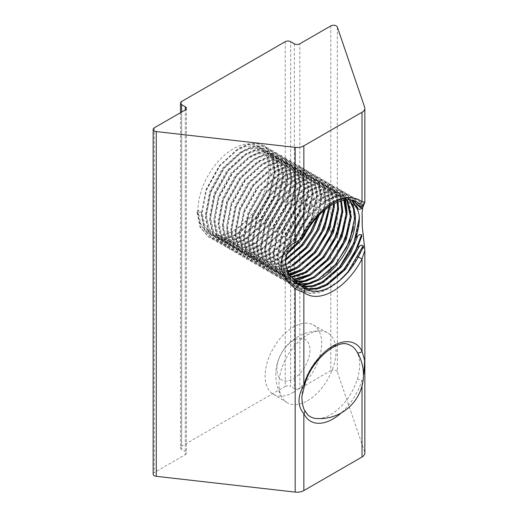 <?xml version="1.0" encoding="UTF-8"?>
<svg xmlns="http://www.w3.org/2000/svg" width="518" height="518" viewBox="0 0 518 518"><rect width="100%" height="100%" fill="white"/><g stroke="black" fill="none" stroke-linecap="round" stroke-linejoin="round"><path stroke-width="0.39" stroke-dasharray="2.59 1.94" d="M303.503 287.833A3.853 3.14 -52 0 0 303.114 287.581M355.97 350.297A40.928 23.627 -60 0 1 357.342 352.732A40.928 23.627 -60 0 1 357.342 378.943A40.928 23.627 -60 0 1 330.724 414.62A40.928 23.627 -60 0 1 316.582 418.525M357.342 378.943A3.853 1.172 16.9 0 0 362.024 380.011A44.71 25.816 -60 0 1 341.22 412.937M307.686 414.724A40.928 23.627 -60 0 1 304.105 409.68A40.928 23.627 -60 0 1 304.105 383.469A40.928 23.627 -60 0 1 330.724 347.792A40.928 23.627 -60 0 1 348.232 344.489M153.153 474.132A3.853 2.227 180 0 1 154.28 472.558L154.28 127.823M197.98 210.114L196.989 212.25L197.526 212.561L201.224 211.991L197.98 210.114A50.123 28.943 120 0 0 208.359 233.061A50.123 28.943 120 0 0 233.424 230.581A50.123 28.943 120 0 0 266.168 186.409A50.123 28.943 120 0 0 258.482 146.244A50.123 28.943 120 0 0 233.424 148.724A50.123 28.943 120 0 0 197.98 210.114L200.861 224.21L208.89 233.372L216.401 235.735L224.961 235.023L234.479 231.19L252.551 215.676L265.876 193.408L270.979 170.409L268.609 156.611L261.13 147.772L253.962 145.603L245.733 146.503L236.59 150.557L219.218 166.472L206.598 189.148L202.201 212.555L205.089 226.651L213.118 235.813L220.629 238.176L229.189 237.464L238.701 233.631L256.779 218.117L270.105 195.849L275.207 172.85L272.831 159.045L265.358 150.207L258.184 148.044L249.961 148.944L240.818 152.991L223.446 168.913L210.826 191.589L206.429 214.996L209.311 229.092L217.346 238.248L224.857 240.617L233.417 239.905L242.929 236.072L261.007 220.558L274.333 198.29L279.429 175.285L277.059 161.487L269.587 152.648L262.412 150.479L254.189 151.386L245.04 155.432L227.674 171.354L215.054 194.023L210.658 217.437L213.539 231.533L221.568 240.689L229.079 243.052L237.639 242.346L247.157 238.507L265.229 222.999L278.554 200.731L283.657 177.726L281.287 163.928L273.808 155.089L266.64 152.92L258.411 153.827L249.268 157.873L231.902 173.789L219.276 196.464L214.879 219.878L217.767 233.974L225.796 243.13L233.307 245.493L241.867 244.787L251.379 240.948L269.457 225.44L282.783 203.173L287.885 180.167L285.509 166.369L278.036 157.53L270.862 155.361L262.639 156.261L253.496 160.315L236.124 176.23L223.504 198.906L219.108 222.313L221.989 236.409L230.024 245.571L237.535 247.934L246.095 247.222L255.607 243.389L273.685 227.875L287.011 205.607L292.107 182.608L289.737 168.81L282.265 159.971L275.09 157.802L266.867 158.702L257.718 162.756L240.352 178.671L227.732 201.347L223.336 224.754L226.217 238.85L234.246 248.012L241.757 250.375L250.317 249.663L259.835 245.83L277.907 230.316L291.233 208.048L296.335 185.049L293.965 171.244L286.486 162.412L279.319 160.243L271.089 161.143L261.946 165.19L244.58 181.112L231.954 203.788L227.557 227.195L230.445 241.291L238.474 250.447L245.985 252.816L254.545 252.104L264.057 248.271L282.135 232.757L295.461 210.489L300.563 187.49L298.187 173.685L290.715 164.847L283.54 162.684L275.317 163.584L266.174 167.631L248.802 183.553L236.182 206.229L231.786 229.636L234.667 243.732L242.702 252.888L250.213 255.251L258.773 254.545L268.285 250.706L286.363 235.198L299.689 212.93L304.785 189.925L302.415 176.126L294.943 167.288L287.768 165.119L279.545 166.025L270.396 170.072L253.03 185.994L240.41 208.663L236.014 232.077L238.895 246.173L246.924 255.329L254.435 257.692L262.995 256.986L272.513 253.147L290.585 237.639L303.911 215.371L309.013 192.366L306.643 178.568L299.164 169.729L291.997 167.56L283.767 168.46L274.624 172.513L257.258 188.429L244.632 211.104L240.235 234.512L243.123 248.614L251.152 257.77L258.663 260.133L267.223 259.427L276.735 255.588L294.813 240.074L308.139 217.806L313.241 194.807L310.865 181.009L303.393 172.17L296.218 170.001L287.995 170.901L278.852 174.954L261.48 190.87L248.86 213.546L244.464 236.953L247.345 251.049L255.38 260.211L262.891 262.574L271.451 261.862L280.963 258.029L287.399 253.801M201.224 211.991L204.105 226.088L212.14 235.243L219.651 237.607L228.205 236.894L237.697 233.048L255.801 217.554L269.127 195.286L274.223 172.28L271.853 158.482L264.381 149.644L257.206 147.475L248.983 148.381L239.834 152.428L222.468 168.344L209.848 191.019L205.452 214.433L208.333 228.529L216.362 237.684L223.873 240.048L232.44 239.342L241.977 235.515L260.023 219.995L273.349 197.727L278.451 174.721L276.081 160.923L268.602 152.085L261.435 149.916L253.205 150.816L244.062 154.869L226.696 170.785L214.07 193.46L209.673 216.867L212.561 230.963L220.59 240.125L228.101 242.489L236.655 241.776L246.154 237.93L264.251 222.429L277.577 200.162L282.679 177.162L280.303 163.364L272.831 154.526L265.656 152.357L257.433 153.257L248.29 157.31L230.918 173.226L218.298 195.901L213.902 219.308L216.783 233.404L224.818 242.566L232.329 244.93L240.896 244.224L250.427 240.397L268.479 224.87L281.805 202.603L286.901 179.604L284.531 165.799L277.059 156.967L269.884 154.798L261.661 155.698L252.512 159.745L235.146 175.667L222.526 198.342L218.13 221.749L221.011 235.845L229.04 245.001L236.551 247.371L245.105 246.659L254.603 242.806L272.701 227.311L286.027 205.044L291.129 182.045L288.759 168.24L281.28 159.402L274.113 157.239L265.883 158.139L256.74 162.186L239.374 178.108L226.748 200.783L222.351 224.19L225.239 238.286L233.268 247.442L240.779 249.805L249.346 249.1L258.877 245.279L276.929 229.752L290.255 207.485L295.357 184.479L292.981 170.681L285.509 161.843L278.334 159.673L270.111 160.58L260.968 164.627L243.596 180.549L230.976 203.218L226.58 226.631L229.461 240.728L237.497 249.883L245.008 252.247L253.561 251.534L263.053 247.688L281.157 232.194L294.483 209.926L299.579 186.92L297.209 173.122L289.737 164.284L282.563 162.115L274.339 163.015L265.19 167.068L247.824 182.983L235.204 205.659L230.808 229.066L233.689 243.169L241.718 252.324L249.229 254.688L257.796 253.982L267.333 250.155L285.379 234.628L298.705 212.361L303.807 189.361L301.437 175.563L293.959 166.725L286.791 164.556L278.561 165.456L269.418 169.509L252.052 185.425L239.426 208.1L235.03 231.507L237.917 245.603L245.946 254.765L253.457 257.129L262.011 256.416L271.51 252.57L289.607 237.069L302.933 214.802L308.035 191.802L305.659 177.998L298.187 169.166L291.012 166.997L282.789 167.897L273.646 171.95L256.274 187.866L243.654 210.541L239.258 233.948L242.146 248.044L250.175 257.206L257.686 259.57L266.252 258.864L275.783 255.037L293.835 239.51L307.161 217.243L312.257 194.244L309.887 180.439L302.415 171.6L295.241 169.438L287.017 170.338L277.868 174.385L260.502 190.307L247.882 212.982L243.486 236.389L246.367 250.485L254.403 259.641L261.907 262.011L270.461 261.292L279.96 257.446L298.057 241.951L311.383 219.684L316.485 196.678L314.115 182.88L306.637 174.042L299.469 171.872L291.239 172.779L282.096 176.826L264.73 192.748L252.104 215.417L247.708 238.83L250.595 252.926L258.624 262.082L266.135 264.445L274.702 263.74L284.233 259.919M298.867 242.722L306.526 231.915M307.213 230.743L314.763 213.487L317.463 197.248L315.093 183.443L307.621 174.611L300.446 172.442L292.223 173.342L283.074 177.396L265.708 193.311L253.088 215.987L248.692 239.394L251.573 253.49L259.609 262.652L267.113 265.015L275.673 264.303L285.671 260.198M319.263 215.002L321.691 199.689L319.321 185.884L311.842 177.046L304.675 174.883L296.445 175.783L287.302 179.83L269.936 195.752L257.31 218.428L252.913 241.835L255.801 255.931L263.83 265.086L271.341 267.45L285.878 264.672M317.56 216.802L320.713 199.119L318.337 185.321L310.865 176.483L303.69 174.313L295.467 175.214L286.325 179.267L268.952 195.182L256.332 217.858L251.936 241.265L254.824 255.368L262.853 264.523L270.364 266.887L278.917 266.174L288.409 262.328M325.259 209.544L325.919 202.124L323.543 188.325L316.071 179.487L308.896 177.318L300.673 178.224L291.53 182.271L274.158 198.193L261.538 220.862L257.142 244.276L260.03 258.372L268.059 267.528L275.57 269.891L286.907 268.369M324.003 210.58L324.935 201.56L322.565 187.762L315.093 178.924L307.919 176.755L299.695 177.655L290.553 181.708L273.18 197.623L260.56 220.299L256.164 243.706L259.045 257.802L267.081 266.964L274.585 269.328L283.152 268.622L292.689 264.795M330.096 206.034L327.771 190.766L320.299 181.928L313.125 179.759L304.901 180.659L295.759 184.712L278.386 200.628L265.766 223.303L261.37 246.71L264.251 260.813L272.287 269.969L279.791 272.332L288.183 271.665M329.047 206.734L329.163 204.001L326.793 190.203L319.315 181.365L312.147 179.196L303.917 180.096L294.774 184.149L277.408 200.065L264.782 222.74L260.386 246.147L263.274 260.243L271.303 269.405L278.813 271.769L287.924 270.914M334.291 203.613L331.39 191.893L324.521 184.369L317.353 182.2L309.123 183.1L299.98 187.153L282.614 203.069L269.988 225.744L265.592 249.152L268.479 263.248L276.508 272.41L284.019 274.773L289.368 274.669M333.365 204.098L330.607 191.731L323.543 183.806L316.368 181.637L308.145 182.537L299.003 186.584L281.63 202.506L269.01 225.181L264.614 248.588L267.502 262.684L275.531 271.84L283.042 274.21L288.656 274.067M338.04 201.929L334.751 192.78L328.749 186.81L321.574 184.641L313.351 185.541L304.208 189.594L286.836 205.51L274.216 228.185L269.82 251.593L272.708 265.689L280.737 274.851L288.248 277.214L292.223 277.247M337.205 202.266L333.974 192.554L327.771 186.24L320.597 184.078L312.373 184.978L303.231 189.025L285.858 204.947L273.239 227.616L268.842 251.029L271.723 265.125L279.759 274.281L287.263 276.644L291.602 276.651M341.433 200.822L338.092 193.894L332.977 189.251L325.803 187.082L317.579 187.982L308.437 192.029L291.064 207.951L278.444 230.627L274.048 254.034L276.929 268.13L284.965 277.285L292.469 279.655L294.515 279.759M340.676 201.036L337.322 193.622L331.993 188.681L324.825 186.512L316.595 187.419L307.452 191.466L290.086 207.388L277.46 230.057L273.064 253.47L275.952 267.566L283.981 276.722L291.492 279.085L293.978 279.189M344.522 200.175L337.199 191.686L330.031 189.523L321.801 190.423L312.658 194.47L295.292 210.392L282.666 233.061L278.27 256.475L281.157 270.571L289.186 279.726L296.296 282.051M343.835 200.291L336.221 191.123L329.047 188.953L320.823 189.853L311.681 193.907L294.308 209.822L281.688 232.498L277.292 255.905L280.18 270.007L288.209 279.163L289.186 279.726M347.313 199.916L341.427 194.127L334.252 191.958L326.029 192.864L316.886 196.911L299.514 212.833L286.894 235.502L282.498 258.916L285.386 273.012L293.415 282.168L298.944 284.24M346.697 199.942L340.449 193.564L333.275 191.395L325.051 192.295L315.909 196.348L298.536 212.263L285.917 234.939L281.52 258.346L284.401 272.442L292.437 281.604L293.415 282.168M349.773 199.967L345.655 196.568L338.481 194.399L330.257 195.299L321.115 199.352C305.646 208.553 291.867 229.014 287.84 249.559L286.325 252.149C289.342 230.97 303.865 208.34 320.13 198.789L329.273 194.736L337.503 193.836L345.655 196.568M351.198 200.136L346.93 199.281L338.707 200.181L329.565 204.234C318.434 211.221 309.427 221.73 302.551 235.774L299.78 239.225C306.695 223.264 316.297 211.409 328.58 203.665L337.73 199.618L345.953 198.711L354.105 201.45M294.477 242.871L292.929 244.082C299.43 224.767 309.906 210.476 324.359 201.224L333.501 197.177L341.725 196.277L349.877 199.009L342.709 196.84L334.479 197.74L325.336 201.793C311.422 210.658 301.139 224.352 294.477 242.871L299.022 231.119L308.152 216.822L326.69 199.87L336.454 195.558L345.234 194.6L352.887 196.918L361.486 207.919M289.206 274.534L297.643 284.609L301.664 286.312M301.165 285.878L296.659 284.045L290.488 278.205L286.765 269.425L288.435 272.442M351.897 200.388L349.877 199.009M351.359 200.194L348.899 198.439M297.669 283.689L303.652 287.95M303.224 287.613L300.887 286.48L295.525 280.95M353.606 201.172L353.127 200.88M364.847 202.311L364.666 202.149A3.853 3.788 -131.4 0 1 363.513 205.393L363.494 205.413M364.666 107.245L364.666 202.149C360.988 204.377 360.988 224.663 364.666 248.459A3.853 0.803 171.6 0 0 364.691 248.323M294.813 245.577L298.543 241.602A3.853 1.942 -122.5 0 1 297.992 243.337L297.992 243.337M298.543 241.602L299.78 239.225M302.551 235.774L301.094 238.96L301.58 239.789L300.55 239.29L301.094 238.96M364.847 453.056A9.641 5.568 180 0 0 364.666 451.981L364.847 250.447M293.887 279.319L292.968 278.043M286.765 269.425C285.153 264.322 285.004 258.566 286.325 252.149M287.84 249.559C287.399 251.495 286.564 257.796 286.111 256.248L292.074 234.46L303.924 214.387L322.461 197.429L332.226 193.117L341.006 192.159L349.203 194.794L341.55 192.476L332.763 193.428L323.005 197.74L304.461 214.698L293.104 233.65L286.927 254.442M288.733 251.91L292.929 244.082M300.913 285.632L305.316 289.038M285.224 41.686L285.224 386.422L181.617 446.238L181.617 101.502M185.295 454.655A3.853 2.227 0 0 0 186.422 453.082A3.853 2.227 0 0 0 185.295 451.508L185.295 109.92L185.295 454.655L154.28 472.558M181.617 112.037L181.617 449.384L185.295 451.508M181.617 449.384A3.853 2.227 180 0 1 180.491 447.811A3.853 2.227 180 0 1 181.617 446.238M285.224 386.422A3.853 2.227 180 0 1 290.676 386.422L290.676 41.686M294.353 43.803L294.353 388.539L290.676 386.422M294.353 388.539A3.853 2.227 0 0 0 299.805 388.539L299.805 43.803M330.821 25.9L330.821 370.635L299.805 388.539M330.821 370.635A3.853 2.227 180 0 1 334.667 370.079A3.853 2.227 180 0 1 337.328 371.782L337.328 27.046M364.666 451.981L337.328 371.782M294.392 282.919L302.104 291.012L310.101 293.525L319.211 292.761L329.344 288.668L348.588 272.112L363.345 246.924M293.499 281.934L301.56 290.695L309.557 293.214L324.365 290.533L340.255 280.005M197.526 212.561L200.589 227.583L209.13 237.335L217.126 239.847L226.236 239.083L236.37 234.991L255.62 218.441L269.8 194.684L275.213 170.15L272.669 155.426L264.679 145.992L257.025 143.674L248.245 144.632L238.487 148.944L219.943 165.896L206.462 190.061L201.755 215.002L204.811 230.018L213.358 239.776L221.354 242.288L230.465 241.524L240.598 237.425L259.842 220.875L274.028 197.125L279.442 172.591L276.897 157.867L268.907 148.433L261.253 146.115L252.473 147.073L242.709 151.379L224.171 168.337L210.69 192.495L205.983 217.443L209.039 232.459L217.579 242.21L225.576 244.729L234.693 243.965L244.826 239.866L264.07 223.316L278.25 199.566L283.67 175.026L281.119 160.308L273.135 150.874L265.475 148.556L256.695 149.514L246.937 153.82L228.393 170.778L214.918 194.936L210.204 219.878L213.267 234.9L221.808 244.651L229.804 247.164L238.915 246.406L249.048 242.307L268.298 225.757L282.478 202.007L287.891 177.467L285.347 162.749L277.357 153.315L269.703 150.997L260.923 151.949L251.165 156.261L232.621 173.219L219.14 197.377L214.433 222.319L217.489 237.341L226.036 247.092L234.032 249.605L243.143 248.847L253.276 244.749L272.52 228.198L286.707 204.442L292.12 179.908L289.575 165.184L281.585 155.756L273.931 153.438L265.151 154.39L255.387 158.702L236.849 175.66L223.368 199.819L218.661 224.76L221.717 239.782L230.257 249.534L238.254 252.046L247.371 251.282L257.504 247.19L276.748 230.639L290.928 206.883L296.348 182.349L293.797 167.625L285.813 158.191L278.153 155.873L269.373 156.831L259.615 161.143L241.071 178.101L227.596 202.26L222.882 227.201L225.945 242.217L234.486 251.975L242.482 254.487L251.593 253.723L261.726 249.624L280.976 233.074L295.156 209.324L300.569 184.79L298.025 170.066L290.035 160.632L282.381 158.314L273.601 159.272L263.843 163.584L245.299 180.536L231.818 204.701L227.111 229.642L230.167 244.658L238.714 254.409L246.71 256.928L255.821 256.164L265.954 252.065L285.198 235.515L299.385 211.765L304.798 187.231L302.253 172.507L294.263 163.073L286.609 160.755L277.829 161.713L268.065 166.019L249.527 182.977L236.046 207.135L231.339 232.083L234.395 247.099L242.936 256.85L250.932 259.369L260.049 258.605L270.182 254.506L289.426 237.956L303.606 214.206L309.026 189.666L306.481 174.948L298.491 165.514L290.831 163.196L282.051 164.148L272.293 168.46L253.749 185.418L240.274 209.576L235.56 234.518L238.623 249.54L247.164 259.291L255.16 261.804L264.277 261.046L274.404 256.947L293.654 240.397L307.834 216.641L313.248 192.107L310.703 177.383L302.719 167.955L295.059 165.637L286.279 166.589L276.521 170.901L257.977 187.859L244.496 212.017L239.789 236.959L242.845 251.981L251.392 261.732L259.389 264.245L268.499 263.481L278.632 259.389L297.876 242.838L312.063 219.082L317.476 194.548L314.931 179.824L306.941 170.396L299.287 168.078L290.507 169.03L280.743 173.342L262.205 190.3L248.724 214.458L244.017 239.4L247.073 254.416L255.614 264.174L263.61 266.686L272.727 265.922L282.86 261.83L302.104 245.273L316.284 221.523L321.704 196.989L319.159 182.265L311.169 172.831L303.509 170.513L294.729 171.471L284.971 175.783L266.427 192.735L252.952 216.9L248.239 241.841L251.301 256.857L259.842 266.615L267.838 269.127L276.955 268.363L287.082 264.264L306.332 247.714L320.512 223.964L325.926 199.43L323.381 184.706L315.397 175.272L307.737 172.954L298.957 173.912L289.199 178.218L270.655 195.176L257.174 219.334L252.467 244.282L255.523 259.298L264.07 269.049L272.067 271.568L281.177 270.804L291.31 266.705L310.554 250.155L324.741 226.405L330.154 201.865L327.609 187.147L319.619 177.713L311.965 175.395L303.185 176.347L293.421 180.659L274.883 197.617L261.402 221.775L256.695 246.717L259.751 261.739L268.292 271.49L276.288 274.003L288.409 272.358M297.597 267.935L314.782 252.596L328.962 228.846L334.382 204.306L331.837 189.582L323.847 180.154L316.187 177.836L307.407 178.788L297.649 183.1L279.105 200.058L265.63 224.216L260.917 249.158L263.979 264.18L272.52 273.931L280.516 276.444L290.333 275.505M301.826 270.377L319.01 255.037L333.191 231.281L338.604 206.747L336.059 192.023L328.075 182.595L320.415 180.277L311.635 181.229L301.877 185.541L283.333 202.499L269.852 226.657L265.145 251.599L268.201 266.621L276.748 276.372L284.745 278.885L293.855 278.121L303.988 274.028L323.232 257.478L337.419 233.722L342.832 209.188L340.287 194.464L332.297 185.03L324.644 182.712L315.863 183.67L306.099 187.982L287.561 204.94L274.08 229.098L269.373 254.04L272.429 269.056L280.97 278.813L288.966 281.326L295.603 281.073M310.276 275.252L327.46 259.913L341.433 236.668L347.041 212.484M345.629 200.032L342.048 192.508L336.525 187.471L328.865 185.153L320.085 186.111L310.327 190.423L291.783 207.375L278.308 231.54L273.595 256.481L276.657 271.497L285.198 281.248L293.194 283.767L298.245 283.728M314.504 277.693L331.688 262.354L345.869 238.604L351.282 214.07L348.737 199.346L340.753 189.912L333.093 187.594L324.313 188.552L314.555 192.858L296.011 209.816L282.53 233.974L277.823 258.916L280.879 273.938L289.426 283.689L297.423 286.208L302.467 286.169M318.732 280.134L335.91 264.795L350.097 241.045L355.51 216.505L352.965 201.787L344.975 192.353L337.322 190.035L328.541 190.987L318.777 195.299L300.239 212.257L286.758 236.415L282.051 261.357L285.107 276.379L293.654 286.13L301.644 288.643L310.761 287.885L320.895 283.786L340.138 267.236L354.318 243.479L359.738 218.946L357.193 204.221L349.203 194.794M196.989 212.25L200.045 227.266L208.592 237.024L216.582 239.536L225.699 238.772L235.832 234.673L255.076 218.123L269.256 194.373L274.676 169.839L272.131 155.115L264.141 145.681L256.488 143.363L247.708 144.321L237.943 148.627L219.399 165.585L205.924 189.743L201.211 214.692L204.273 229.707L212.814 239.458L220.81 241.977L229.927 241.213L240.054 237.114L259.304 220.564L273.485 196.814L278.898 172.274L276.353 157.556L268.369 148.122L260.709 145.804L251.929 146.756L242.171 151.068L223.627 168.026L210.146 192.184L205.439 217.126L208.495 232.148L217.042 241.9L225.039 244.412L234.149 243.654L244.282 239.556L263.526 223.005L277.713 199.255L283.126 174.715L280.581 159.991L272.591 150.563L264.938 148.245L256.157 149.197L246.393 153.509L227.855 170.467L214.374 194.626L209.667 219.567L212.723 234.589L221.27 244.341L229.26 246.853L238.377 246.089L248.511 241.997L267.754 225.447L281.934 201.69L287.354 177.156L284.809 162.432L276.819 153.004L269.166 150.686L260.386 151.638L250.621 155.95L232.077 172.908L218.602 197.067L213.889 222.008L216.951 237.03L225.492 246.782L233.488 249.294L242.605 248.53L252.732 244.438L271.982 227.888L286.163 204.131L291.576 179.597L289.031 164.873L281.047 155.439L273.387 153.121L264.607 154.079L254.85 158.391L236.305 175.349L222.824 199.508L218.117 224.449L221.173 239.465L229.72 249.223L237.717 251.735L246.827 250.971L256.96 246.872L276.204 230.322L290.391 206.572L295.804 182.038L293.259 167.314L285.269 157.88L277.616 155.562L268.836 156.52L259.071 160.826L240.533 177.784L227.052 201.949L222.345 226.89L225.401 241.906L233.948 251.657L241.938 254.176L251.055 253.412L261.189 249.313L280.432 232.763L294.613 209.013L300.032 184.473L297.487 169.755L289.497 160.321L281.844 158.003L273.064 158.961L263.299 163.267L244.761 180.225L231.281 204.383L226.567 229.325L229.629 244.347L238.17 254.098L246.167 256.611L255.283 255.853L265.41 251.754L284.66 235.204L298.841 211.454L304.254 186.914L301.709 172.196L293.725 162.762L286.065 160.444L277.285 161.396L267.528 165.708L248.983 182.666L235.509 206.824L230.795 231.766L233.851 246.788L242.398 256.539L250.395 259.052L259.505 258.294L269.638 254.196L288.882 237.645L303.069 213.889L308.482 189.355L305.937 174.631L297.947 165.203L290.294 162.885L281.514 163.837L271.749 168.149L253.211 185.107L239.73 209.266L235.023 234.207L238.079 249.229L246.626 258.981L254.616 261.493L263.733 260.729L273.867 256.637L293.11 240.087L307.291 216.33L312.71 191.796L310.165 177.072L302.175 167.638L294.522 165.326L285.742 166.278L275.977 170.59L257.44 187.548L243.959 211.707L239.245 236.648L242.307 251.664L250.848 261.422L258.845 263.934L274.061 261.078L290.313 250.019M294.412 245.882L297.338 242.521L311.519 218.771L316.932 194.237L314.387 179.513L306.403 170.079L298.744 167.761L289.963 168.719L280.206 173.031L261.661 189.983L248.187 214.148L243.473 239.089L246.529 254.105L255.076 263.863L263.073 266.375L278.101 263.597L294.185 252.784M317.294 217.087L321.16 196.678L318.615 181.954L310.625 172.52L302.972 170.202L294.192 171.16L284.427 175.466L265.889 192.424L252.408 216.582L247.701 241.53L250.757 256.546L259.304 266.297L267.294 268.816L282.517 265.954L298.763 254.895M323.789 211.661L325.388 199.113L322.844 184.395L314.853 174.961L307.2 172.643L298.42 173.595L288.656 177.907L270.118 194.865L256.637 219.023L251.923 243.965L254.986 258.987L263.526 268.738L271.523 271.251L286.551 268.479L302.635 257.666M328.017 214.102L329.61 201.554L327.065 186.83L319.082 177.402L311.422 175.084L302.641 176.036L292.884 180.348L274.339 197.306L260.865 221.464L256.151 246.406L259.207 261.428L267.754 271.179L275.751 273.692L288.261 271.905M290.682 270.959L307.219 259.777M332.245 216.543L333.838 203.995L331.293 189.271L323.303 179.843L315.65 177.525L306.87 178.477L297.105 182.789L278.567 199.747L265.086 223.905L260.379 248.847L263.435 263.869L271.982 273.621L279.973 276.133L289.931 275.149M294.91 273.4L311.091 262.548M336.467 218.984L338.066 206.436L335.522 191.712L327.531 182.278L319.878 179.96L311.098 180.918L301.334 185.23L282.796 202.182L269.315 226.347L264.601 251.288L267.664 266.304L276.204 276.062L284.201 278.574L299.417 275.712L315.669 264.659M340.695 221.426L342.288 208.877L339.743 194.153L331.76 184.719L324.1 182.401L315.32 183.359L305.562 187.665L287.017 204.623L273.543 228.781L268.829 253.729L271.885 268.745L280.432 278.496L288.429 281.015L295.364 280.711M303.36 278.276L319.541 267.424M344.923 223.86L346.516 211.312L346.238 205.504M345.195 200.084L341.602 192.333L335.981 187.16L328.328 184.842L319.548 185.8L309.783 190.106L291.245 207.064L277.765 231.222L273.057 256.164L276.113 271.186L284.66 280.937L292.651 283.45L297.436 283.443M307.588 280.717L324.119 269.535M349.145 226.301L350.744 213.753L348.2 199.035L340.209 189.601L332.556 187.283L323.776 188.235L314.012 192.547L295.474 209.505L281.993 233.663L277.279 258.605L280.342 273.627L288.882 283.378L296.879 285.891L301.308 285.91M311.81 283.158L327.998 272.306M353.373 228.742L354.966 216.194L352.421 201.47L344.438 192.042L336.778 189.724L327.998 190.676L318.24 194.988L299.695 211.946L286.221 236.104L281.507 261.046L284.563 276.068L293.11 285.819L301.107 288.332L316.233 285.515L332.407 274.572M359.129 215.339L356.06 202.635L348.659 194.477M361.92 207.925L353.431 197.228L345.771 194.917L336.991 195.869L327.234 200.181L308.689 217.139L299.825 230.924L293.473 246.497M287.367 273.044L291.323 282.368L297.876 288.571L305.873 291.084L314.989 290.32L325.116 286.227L344.366 269.677L354.785 254.001L361.745 236.441M286.454 270.979L290.352 281.397L297.338 288.261L305.329 290.773L320.454 287.956L336.629 277.013M363.597 205.309L357.653 199.67L350 197.352L341.22 198.31L331.455 202.622L312.917 219.574L301.087 239.607M363.364 205.465L357.116 199.359L349.456 197.041L340.676 197.999L330.918 202.305L312.373 219.263L300.55 239.29M304.817 384.505A3.853 1.172 16.9 0 0 304.105 383.469M304.105 409.68A3.853 2.92 154.9 0 1 304.616 410.379M307.504 400.744A40.352 23.297 120 0 0 333.929 364.963A40.352 23.297 120 0 0 327.428 332.711A40.352 23.297 120 0 0 320.694 330.97A40.352 23.297 120 0 0 307.504 334.848A40.352 23.297 120 0 0 282.2 397.636A40.352 23.297 120 0 0 287.082 402.596A40.352 23.297 120 0 0 307.504 400.744M293.402 392.32A40.003 23.096 120 0 0 319.606 356.844A40.003 23.096 120 0 0 313.157 324.877A40.003 23.096 120 0 0 293.402 326.994A40.003 23.096 120 0 0 267.34 362.024A40.003 23.096 120 0 0 273.154 394.159A40.003 23.096 120 0 0 293.402 392.32M293.402 378.768A23.401 13.513 120 0 0 309.952 350.103A23.401 13.513 120 0 0 293.402 340.553A23.401 13.513 120 0 0 276.858 369.211A23.401 13.513 120 0 0 293.402 378.768M362.024 385.897L362.024 380.011M258.482 146.244L261.13 147.772M264.381 149.644L265.358 150.207M268.602 152.085L269.587 152.648M272.831 154.526L273.808 155.089M277.059 156.967L278.036 157.53M281.28 159.402L282.265 159.971M285.509 161.843L286.486 162.412M289.737 164.284L290.715 164.847M293.959 166.725L294.943 167.288M298.187 169.166L299.164 169.729M302.415 171.6L303.393 172.17M306.637 174.042L307.621 174.611M310.865 176.483L311.842 177.046M315.093 178.924L316.071 179.487M319.315 181.365L320.299 181.928M323.543 183.806L324.521 184.369M327.771 186.24L328.749 186.81M331.993 188.681L332.977 189.251M336.221 191.123L337.199 191.686M340.449 193.564L341.427 194.127M212.14 235.243L213.118 235.813M216.362 237.684L217.346 238.248M220.59 240.125L221.568 240.689M224.818 242.566L225.796 243.13M229.047 245.008L230.024 245.571M233.268 247.442L234.246 248.012M237.497 249.883L238.474 250.453M241.725 252.324L242.702 252.888M245.946 254.765L246.931 255.329M250.175 257.206L251.152 257.77M254.403 259.641L255.38 260.211M258.624 262.082L259.609 262.652M262.853 264.523L263.83 265.086M267.081 266.964L268.059 267.528M271.303 269.405L272.287 269.969M275.531 271.84L276.508 272.41M279.759 274.281L280.737 274.851M283.981 276.722L284.965 277.285M296.659 284.045L297.643 284.609M300.887 286.48L301.864 287.05M208.359 233.061L208.89 233.372M186.422 108.346L186.422 453.082M180.491 112.691L180.491 447.811M301.56 290.695L302.104 291.012M208.592 237.024L209.13 237.335M264.141 145.681L264.679 145.992M212.814 239.458L213.358 239.776M268.369 148.122L268.907 148.433M217.042 241.9L217.579 242.21M272.591 150.563L273.135 150.874M221.27 244.341L221.808 244.651M276.819 153.004L277.357 153.315M225.492 246.782L226.036 247.092M281.047 155.439L281.585 155.756M229.72 249.223L230.257 249.534M285.269 157.88L285.813 158.191M233.948 251.657L234.486 251.975M289.497 160.321L290.035 160.632M238.17 254.098L238.714 254.409M293.725 162.762L294.263 163.073M242.398 256.539L242.936 256.85M297.947 165.203L298.491 165.514M246.626 258.981L247.164 259.291M302.175 167.638L302.719 167.955M250.848 261.422L251.392 261.732M306.403 170.079L306.941 170.396M255.076 263.863L255.614 264.174M310.625 172.52L311.169 172.831M259.304 266.297L259.842 266.615M314.853 174.961L315.397 175.272M263.526 268.738L264.07 269.049M319.082 177.402L319.619 177.713M267.754 271.179L268.292 271.49M323.303 179.843L323.847 180.154M271.982 273.621L272.52 273.931M327.531 182.278L328.075 182.595M276.204 276.062L276.748 276.372M331.76 184.719L332.297 185.03M280.432 278.496L280.97 278.813M335.981 187.16L336.525 187.471M284.66 280.937L285.198 281.248M340.209 189.601L340.753 189.912M288.882 283.378L289.426 283.689M344.438 192.042L344.975 192.353M293.11 285.819L293.654 286.13M353.431 197.228L352.887 196.918M297.338 288.261L297.876 288.571M357.653 199.67L357.116 199.359M313.157 324.877L327.428 332.711M320.694 330.97A43.836 43.836 0 0 0 282.2 397.636M273.154 394.159L287.082 402.596"/><path stroke-width="0.78" d="M306.533 289.659C313.5 292.683 321.548 291.725 330.672 286.771C341.699 280.426 350.913 270.519 358.314 257.058L362.024 258.864A53.982 31.164 -60 0 1 332.938 291.181A53.982 31.164 -60 0 1 303.852 292.443A3.853 3.14 -52 0 0 303.503 287.833L306.533 289.659M304.817 384.505C311.415 359.201 338.306 338.979 348.232 344.489A40.928 23.627 -60 0 1 355.97 350.297A43.836 43.836 0 0 1 316.582 418.525A40.928 23.627 -60 0 1 307.686 414.724L304.616 410.379A3.853 2.92 154.9 0 1 303.852 413.591C297.377 406.229 297.377 396.684 303.852 384.958A3.853 1.172 16.9 0 0 304.817 384.505L302.175 395.234C301.327 397.338 302.726 407.983 304.616 410.379M156.261 131.578L156.261 476.32A3.853 2.227 180 0 1 154.28 475.705A3.853 2.227 180 0 1 153.153 474.132L153.153 129.396A3.853 2.227 0 0 0 154.28 130.97A3.853 2.227 0 0 0 156.261 131.578L295.176 147.365A9.641 5.568 0 0 0 303.852 145.836L362.024 112.257A9.641 5.568 0 0 0 364.847 108.32A9.641 5.568 0 0 0 364.666 107.245L337.328 27.046A3.853 2.227 0 0 0 334.667 25.343A3.853 2.227 0 0 0 330.821 25.9L299.805 43.803A3.853 2.227 180 0 1 294.353 43.803L290.676 41.686A3.853 2.227 0 0 0 285.224 41.686L181.617 101.502A3.853 2.227 0 0 0 180.491 103.076A3.853 2.227 0 0 0 181.617 104.649L185.295 106.773A3.853 2.227 180 0 1 186.422 108.346A3.853 2.227 180 0 1 185.295 109.92L154.28 127.823A3.853 2.227 0 0 0 153.153 129.396M287.399 253.801L298.867 242.722M306.526 231.915L307.213 230.743M285.671 260.198L303.263 244.956L312.736 230.853L319.263 215.002M285.819 258.994L302.285 244.392L311.13 231.429L317.56 216.802M285.878 264.672L289.42 262.911L307.491 247.397L318.984 229.293L325.259 209.544M288.409 262.328L306.514 246.833L317.605 229.565L324.003 210.58M286.907 268.369L293.641 265.346L311.719 249.838L324.682 228.438L330.096 206.034M292.689 264.795L310.735 249.268L323.394 228.593L329.047 206.734M288.183 271.665L297.869 267.787L315.941 252.279L329.267 230.011L334.369 207.006L334.291 203.613M287.924 270.914L296.866 267.21L314.963 251.709L328.289 229.442L333.391 206.442L333.365 204.098M289.368 274.669L302.098 270.228L320.169 254.714L333.495 232.446L338.597 209.447L338.04 201.929M288.656 274.067L301.139 269.677L319.192 254.15L332.517 231.883L337.613 208.883L337.205 202.266M292.223 277.247L306.319 272.669L324.397 257.155L337.723 234.887L342.819 211.888L341.433 200.822M291.602 276.651L305.316 272.086L323.413 256.591L336.739 234.324L341.841 211.318L340.676 201.036M294.515 279.759L310.547 275.11L328.619 259.596L341.945 237.328L347.047 214.329L344.522 200.175M293.978 279.189L309.589 274.553L327.641 259.032L340.967 236.765L346.069 213.759L343.835 200.291M296.296 282.051L305.257 281.384L314.776 277.544L332.847 262.037L346.173 239.769L351.275 216.764L347.313 199.916M293.551 281.196L295.72 281.527L304.273 280.814L313.766 276.968L331.87 261.467L345.195 239.199L350.291 216.2L346.697 199.942M298.944 284.24L300.926 284.531L309.486 283.825L318.997 279.985C337.652 270.163 354.195 242.994 355.4 221.626L355.432 216.006L353.742 206.993L349.773 199.967M293.868 282.342L299.941 283.968L308.508 283.262L318.046 279.435L336.091 263.908L349.417 241.641L354.519 218.641L353.425 208.631L349.741 200.583M341.22 412.937A44.71 25.816 -60 0 1 332.938 418.991A44.71 25.816 -60 0 1 303.852 413.591L303.852 490.572L362.024 456.993L362.024 385.897M301.664 286.312L305.147 286.972L313.707 286.266L323.226 282.427L341.297 266.912L350.433 253.438L356.915 238.248L356.559 235.548L350.019 251.832L340.32 266.349L322.248 281.863L312.73 285.696L304.17 286.409L301.165 285.878M300.913 285.632L298.536 284.045L294.392 282.919L293.499 281.934L294.936 280.18L287.367 273.044L286.454 270.979L287.419 269.613L289.206 274.534M351.359 200.194L356.727 208.152L357.109 207.291L351.897 200.388M303.652 287.95L309.375 289.413L317.935 288.701L327.454 284.868L345.525 269.354L358.462 248.025L358.1 245.946L344.548 268.79L326.469 284.304L316.958 288.137L308.398 288.843L303.224 287.613M294.936 280.18L297.669 283.689M353.606 201.172L358.365 205.704L358.689 205.406L354.105 201.45L351.198 200.136M287.419 269.613C285.353 263.869 284.978 262.458 286.493 256.339L286.111 256.248L286.927 254.442L292.625 247.235L297.992 243.337L301.839 239.73L304.526 235.56C318.143 208.158 346.192 191.9 359.343 203.716C360.884 205.251 362.302 205.782 363.597 205.309L363.39 205.51C361.849 206.701 360.502 206.889 359.362 206.06A3.853 3.788 -131.4 0 1 358.56 205.575M359.362 206.06L358.689 205.406M359.343 203.716A3.853 3.14 -52 0 0 362.024 201.767L364.666 202.149M304.526 235.56L303.852 235.353A53.982 31.164 -60 0 1 362.024 201.767L362.024 112.257M355.4 221.626L355.432 216.006M358.365 205.704C359.615 207.252 360.8 207.996 361.92 207.925L361.7 208.534C359.278 209.861 357.75 209.447 357.109 207.291M356.727 208.152C360.237 213.934 360.178 223.064 356.559 235.548M356.915 238.248C357.595 235.185 359.136 234.045 361.538 234.835L361.745 236.441L358.1 245.946M358.462 248.025C359.466 245.48 361.027 244.716 363.137 245.72L363.345 246.924L358.314 257.058M363.506 205.393L362.639 208.074L362.101 212.497L362.27 226.56L364.691 248.323A3.853 0.803 171.6 0 0 362.84 247.921M297.992 243.337A3.853 1.942 -122.5 0 1 295.176 242.269C298.608 240.928 301.502 238.617 303.852 235.353L303.852 145.836M364.691 248.323L364.847 250.453L362.024 258.864L362.024 351.372L364.646 360.334L363.85 374.054M298.536 284.045A3.853 1.042 130.9 0 1 295.176 288.578C276.495 273.439 276.495 253.16 295.176 242.269L295.176 147.365M357.53 352.784A3.853 2.92 154.9 0 0 362.024 351.372A44.71 25.816 -60 0 0 332.938 345.972A44.71 25.816 -60 0 0 303.852 384.958L303.852 292.443C301.515 291.841 298.621 290.553 295.176 288.578L295.176 492.1A9.641 5.568 180 0 0 303.852 490.572M364.847 250.453L364.847 453.056A9.641 5.568 180 0 1 362.024 456.993M156.261 476.32L295.176 492.1M340.255 280.005L348.051 271.801L363.137 245.72M288.409 272.358L297.597 267.935M290.333 275.505L301.826 270.377M295.603 281.073L310.276 275.252M347.041 212.484L345.629 200.032M298.245 283.728L314.504 277.693M302.467 286.169L318.732 280.134M290.313 250.019L294.412 245.882M294.185 252.784L301.56 244.962L310.567 231.883L317.294 217.087M298.763 254.895L305.788 247.403L316.854 230.484L323.789 211.661M302.635 257.666L310.017 249.844L321.082 232.925L328.017 214.102M288.261 271.905L290.682 270.959M307.219 259.777L314.238 252.285L325.304 235.366L332.245 216.543M289.931 275.149L294.91 273.4M311.091 262.548L318.466 254.726L329.532 237.801L336.467 218.984M315.669 264.659L322.695 257.161L333.76 240.242L340.695 221.426M295.364 280.711L303.36 278.276M319.541 267.424L326.916 259.602L337.982 242.683L344.923 223.86M346.238 205.504L345.195 200.084M297.436 283.443L307.588 280.717M324.119 269.535L331.144 262.043L342.21 245.124L349.145 226.301M301.308 285.91L311.81 283.158M327.998 272.306L335.373 264.484L346.438 247.565L353.373 228.742M332.407 274.572L339.594 266.925L353.781 243.169L359.194 218.635L359.129 215.339M361.7 208.534L361.486 207.919M336.629 277.013L343.822 269.36L354.577 253.049L361.538 234.835M185.295 109.92L185.295 106.773M181.617 104.649L181.617 112.037M363.532 205.381L364.847 202.311L364.847 108.32M300.9 285.645L303.503 287.833M180.491 103.076L180.491 112.691"/></g></svg>
